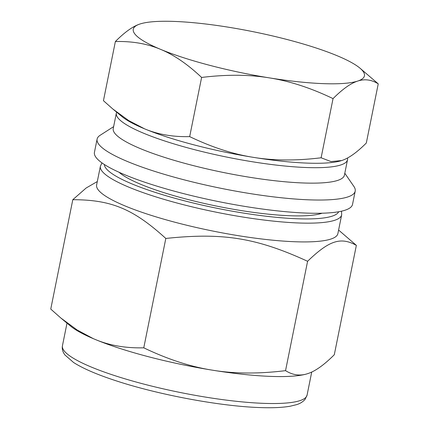 <?xml version="1.0" encoding="UTF-8"?>
<svg xmlns="http://www.w3.org/2000/svg" width="429" height="429" viewBox="0 0 429 429"><rect width="100%" height="100%" fill="white"/><g stroke="black" fill="none" stroke-linecap="round" stroke-linejoin="round"><path stroke-width="0.64" d="M97.303 181.547L86.149 188.004L72.807 199.7C111.347 199.758 133.231 208.875 165.819 238.449C223.01 232.421 256.36 237.795 307.593 261.277C329.215 240.433 340.685 236.69 356.354 245.356L338.604 230.057M356.354 245.356L334.298 354.729C324.469 364.57 315.905 370.774 308.612 373.332L306.821 373.916C299.603 376.099 292.508 375.005 285.542 370.651C259.684 373.82 236.191 373.798 215.052 370.592L209.845 369.755C188.787 366.168 166.763 358.853 143.769 347.822C126.314 348.246 110.644 345.672 96.766 340.095L93.345 338.674L77.145 329.992L60.891 318.055L50.756 309.073L72.807 199.7M143.769 347.822L165.819 238.449M285.542 370.651L307.593 261.277M96.766 340.095A127.215 22.957 11.4 0 0 209.845 369.755M215.052 370.592A127.215 22.957 11.4 0 0 306.821 373.916M60.891 318.055L70.64 326.147A127.215 22.957 11.4 0 0 93.345 338.674M113.631 126.641L100.155 135.269A131.649 23.756 11.4 0 0 97.104 139.098L94.434 152.343A131.649 23.756 11.4 0 0 218.79 201.651A131.649 23.756 11.4 0 0 352.536 204.386L355.207 191.141A131.649 23.756 11.4 0 0 353.877 186.427L344.803 173.252M366.318 143.018C356.853 152.499 348.638 158.344 341.666 160.553L331.016 161.577L321.112 157.781C296.224 160.837 273.638 160.693 253.346 157.352C233.027 154.156 211.803 147.244 189.677 136.615C172.876 137.033 157.818 134.427 144.514 128.807L128.684 120.57L112.843 109.02L103.443 100.692L115.374 41.527C132.175 41.114 147.227 43.715 160.537 49.335C173.874 54.815 187.564 64.189 201.603 77.451C226.491 74.399 249.077 74.539 269.369 77.88C289.693 81.081 310.912 87.988 333.043 98.616C342.508 89.135 350.724 83.29 357.689 81.081C364.688 78.732 371.541 79.655 378.244 83.853L366.318 143.018M333.043 98.616L321.112 157.781M378.244 83.853L359.786 68.007A117.911 21.278 11.4 0 0 337.178 55.738A117.911 21.278 11.4 0 0 228.341 27.193A117.911 21.278 11.4 0 0 140.599 23.809L140.02 23.992C133.054 26.201 124.834 32.046 115.374 41.527M201.603 77.451L189.677 136.615M112.843 109.02L121.9 116.538A117.911 21.278 11.4 0 0 144.514 128.807A117.911 21.278 11.4 0 0 253.346 157.352A117.911 21.278 11.4 0 0 341.093 160.736A117.911 21.278 11.4 0 0 341.098 160.73L341.093 160.736M140.583 23.815L140.599 23.809A117.911 21.278 11.4 0 0 140.02 23.992A117.911 21.278 11.4 0 0 160.537 49.335A117.911 21.278 11.4 0 0 269.369 77.88A117.911 21.278 11.4 0 0 357.689 81.081A117.911 21.278 11.4 0 0 359.786 68.007M101.968 162.891L100.402 166.195L96.616 184.958A123.064 22.206 11.4 0 0 212.864 231.049A123.064 22.206 11.4 0 0 337.886 233.607L341.672 214.843L341.505 211.186M119.08 172.281A108.183 19.52 11.4 0 0 217.846 206.344A108.183 19.52 11.4 0 0 322.088 213.213M97.104 139.098A131.649 23.756 11.4 0 0 221.461 188.406A131.649 23.756 11.4 0 0 355.207 191.141M116.667 112.194A117.911 21.278 11.4 0 0 116.356 113.117L113.24 128.571A117.911 21.278 11.4 0 0 224.619 172.731A117.911 21.278 11.4 0 0 344.412 175.182L347.528 159.727A117.911 21.278 11.4 0 0 347.495 158.006M116.356 113.117A117.911 21.278 11.4 0 0 227.735 157.282A117.911 21.278 11.4 0 0 347.528 159.727M62.441 345.769A124.78 22.517 11.4 0 0 161.54 388.449A124.78 22.517 11.4 0 0 299.935 400.638A124.78 22.517 11.4 0 0 307.078 395.098L305.18 399.211C302.992 401.801 300.075 403.63 296.428 404.692L290.277 406.199C282.438 407.588 272.19 408.038 259.534 407.55C219.9 406.252 157.958 394.664 115.744 380.684C97.002 374.555 82.953 368.495 73.59 362.494L64.951 354.981C62.682 351.914 61.846 348.841 62.441 345.769L67.004 323.128M100.402 166.195A123.064 22.206 11.4 0 0 198.139 208.285A123.064 22.206 11.4 0 0 334.625 220.308A123.064 22.206 11.4 0 0 341.672 214.843M104.36 164.511A119.627 21.584 11.4 0 0 201.973 205.057A119.627 21.584 11.4 0 0 332.121 216.168A119.627 21.584 11.4 0 0 338.674 211.754M307.078 395.098L311.722 372.045"/></g></svg>
